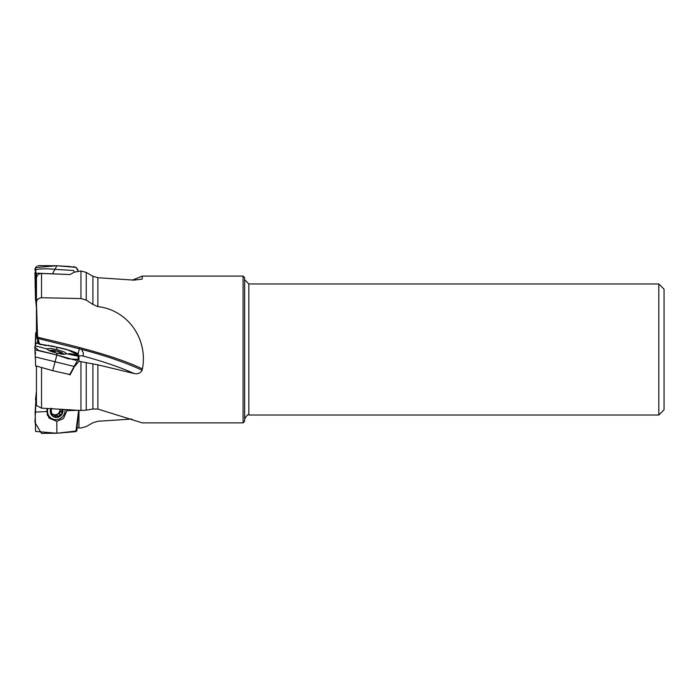 <?xml version="1.0" encoding="UTF-8"?>
<svg xmlns="http://www.w3.org/2000/svg" width="699" height="699" viewBox="0 0 699 699"><rect width="100%" height="100%" fill="white"/><g stroke="black" fill="none" stroke-linecap="round" stroke-linejoin="round"><path stroke-width="1.05" d="M78.035 427.814L80.953 428.006L86.248 426.573L92.915 422.746L97.877 421.27L131.796 419.033M35.492 399.915L36.444 391.178L36.444 383.358M243.077 276.096L244.65 277.669L244.65 421.314L243.077 422.886L243.077 276.096L142.299 276.096L142.133 279.093L134.007 280.133L97.877 277.721L97.877 306.625C127.725 309.875 148.171 338.971 142.43 368.95L142.133 370.234C140.342 373.214 137.633 374.297 134.007 373.493A83.88 14.102 14.1 0 0 82.386 355.861L83.233 355.179L83.321 352.733L81.399 349.343C105.566 355.669 125.811 362.632 142.133 370.234M132.6 280.019L142.299 276.096M74.234 366.949L78.952 361.261L97.877 364.834L134.007 373.493M86.248 362.842L86.248 410.147L92.915 409.02L97.877 409.064L142.299 422.886L243.077 422.886M39.625 344.083L38.052 338.77L37.999 343.567L40.996 344.747L36.287 342.825L35.116 345.795L46.737 348.888L49.227 350.688L56.82 353.152L56.881 354.987L34.95 349.849L35.675 366.127M36.444 399.636L36.444 366.634L36.444 405.49L41.529 408.146L80.953 410.488L80.953 361.759M74.234 366.984L70.092 374.856L70.092 373.948M68.886 374.559L70.092 374.856M86.248 410.147L80.953 410.488M37.667 343.392L37.51 336.088L38.052 338.77M41.529 297.748L80.953 298.543L80.953 270.976L74.234 272.191L70.092 274.541L41.529 273.466C38.454 273.667 36.759 275.319 36.444 278.412L36.444 302.798C36.61 299.792 38.314 298.115 41.529 297.748L41.529 273.466M37.51 336.088L36.444 302.798M92.915 304.449L92.915 276.245L86.248 272.409L86.248 300.089L92.915 304.449L97.877 306.625M86.248 300.089L80.953 298.543M86.248 272.409L80.953 270.976M92.915 276.245L97.877 277.721M37.51 339.172L36.444 335.424L36.444 307.805L35.492 298.648L35.492 288.303L35.492 299.067L34.95 272.549M658.808 283.96L664.05 289.203L664.05 409.78L658.808 415.023L658.808 283.96L248.844 283.96L248.844 415.023C248.049 413.913 246.651 415.311 244.65 419.217M78.952 361.261L78.952 356.254L80.455 355.73A4.998 0.839 14.1 0 0 82.386 355.861M37.842 338.447L81.399 349.343M51.927 351.728A6.553 1.101 -165.9 0 1 50.267 350.557A6.553 1.101 -165.9 0 1 50.747 350.243A6.553 1.101 -165.9 0 1 56.899 351.047A6.553 1.101 -165.9 0 1 62.692 353.248A6.553 1.101 -165.9 0 1 60.944 354M52.748 351.999A6.274 1.057 -165.9 0 1 51.359 351.37A6.274 1.057 -165.9 0 1 50.739 350.95A6.274 1.057 -165.9 0 1 51.359 350.286A6.274 1.057 -165.9 0 1 56.628 351.029A6.274 1.057 -165.9 0 1 61.905 352.855A6.274 1.057 -165.9 0 1 62.368 353.877A6.274 1.057 -165.9 0 1 61.905 353.939A6.274 1.057 -165.9 0 1 60.088 353.851L60.35 352.75L56.628 351.029L55.125 351.151L54.784 352.619L55.099 351.326M60.35 352.75L61.905 352.855L61.757 354.026M61.905 352.855L61.861 353.484M51.307 351.475L51.359 350.286L52.722 350.889L52.469 351.894M51.228 350.889L51.359 350.286M55.125 351.23L52.722 350.889M52.652 350.802L52.381 351.859M60.446 352.698L60.149 353.86M78.952 428.024L78.952 410.365M62.858 409.413A6.553 6.265 -55 0 1 57.274 417.382A6.553 6.265 -55 0 1 50.782 408.697M62.578 409.396A6.274 5.994 -55 0 1 51.359 414.306A6.274 5.994 -55 0 1 51.071 408.714M64.998 409.544A9.043 8.641 -55 0 1 51.071 418.133L49.62 417.12A9.043 8.641 -55 0 1 47.139 414.385M51.071 418.133A9.043 8.641 -55 0 1 47.847 408.522M61.757 409.291L61.905 413.852L56.628 417.163L54.094 415.049L51.359 414.306L51.359 408.129M60.464 411.204L61.757 412.104M55.571 416.971L55.125 416.386M51.289 414.175L52.652 415.04L51.359 414.306M60.376 411.152L59.913 409.824A4.806 4.596 125 0 0 59.878 409.238M59.965 409.247L59.913 409.824A4.806 4.596 -55 0 1 51.237 412.611M51.35 414.131L52.914 414.219L54.347 415.206M57.965 416.263L56.654 415.25L57.58 414.018L59.144 413.799L60.769 411.431M55.116 416.202L56.663 415.355M60.446 414.708L59.144 413.799M36.444 332.357L35.658 332.855L35.57 338.124L37.466 338.106M35.492 342.003L35.492 343.742M68.886 274.489L36.462 273.178L35.684 289.998L36.444 306.861M74.478 272.121L73.526 270.478L54.985 269.36C48.31 268.599 41.914 268.652 35.806 269.508L35.684 289.998M52.722 273.431L56.881 265.734L35.605 267.56L35.116 286.887M78.008 270.688L75.903 267.359L56.881 265.734L39.1 265.62M78.375 355.476L77.991 359.461L69.76 374.507L52.722 370.68L35.675 365.813M74.478 366.529L35.492 356.979M35.605 350.094C34.819 348.853 34.662 347.42 35.116 345.795M52.722 370.68L56.881 354.987L39.161 350.548M77.991 359.461L75.667 360.282L56.881 354.987L68.249 358.805L78.008 359.426L78.751 355.398M56.82 353.152L63.46 354.323L66.903 353.808L78.646 356.411M66.894 353.904L64.413 352.016L56.82 349.552L56.881 347.22C64.623 348.635 71.595 350.741 77.807 353.528L78.314 355.013L67.89 349.963L51.062 345.778M35.492 353.886L35.492 352.078M38.777 343.847L56.881 347.22M56.82 349.552L50.179 348.382L46.737 348.836M35.605 431.432L35.116 412.104L46.737 411.554L49.227 418.185L56.82 421.357L56.881 433.249L35.605 431.432M56.881 433.249L76.82 430.951L78.646 410.348L75.903 431.624L56.881 433.249L41.486 433.38L34.95 422.467L36.444 391.65L35.116 412.104M56.82 421.357L63.46 418.544L66.903 410.689L78.043 410.261M66.903 410.689L66.851 409.649M47.209 408.487L46.737 411.554M38.34 265.699L37.667 265.882M36.54 266.52L35.946 267.097M35.431 267.866L35.046 268.94M34.959 269.534L34.95 270.251M77.904 269.928L77.685 269.272M76.96 268.189L74.496 266.835M73.919 266.747L73.203 266.703M70.94 266.607L56.881 265.734M38.401 350.382L35.002 347.036M35.02 346.809L35.666 343.087M35.719 342.921L36.767 343.034M37.798 343.48L45.435 345.507M45.767 345.586L49.087 345.323M97.877 364.834L97.877 409.064M41.529 408.146L41.529 367.954M92.915 409.02L92.915 363.838M36.453 315.965L36.453 335.476M142.43 368.95C116.847 356.376 74.828 345.953 37.632 337.25M78.061 353.843L79.494 348.425M52.722 414.97L51.429 414.07M60.35 414.638L59.057 413.738M57.938 416.15L56.654 415.25M35.684 335.503L35.632 337.862M35.632 338.211L35.527 343.628M55.955 419.636A9.908 9.471 -55 0 1 48.546 417.329M50.678 417.862A9.157 8.755 -55 0 1 47.314 414.935M658.808 415.023L248.844 415.023M248.844 283.96L244.65 279.766M63.924 354.358A14.679 14.679 0 0 0 62.692 353.248M50.747 350.243A14.679 14.679 0 0 0 49.14 350.645M35.3 344.668L35.675 332.855M35.579 343.41L35.675 338.246L35.579 343.41M78.332 355.503L68.904 353.545L78.751 355.075"/></g></svg>

